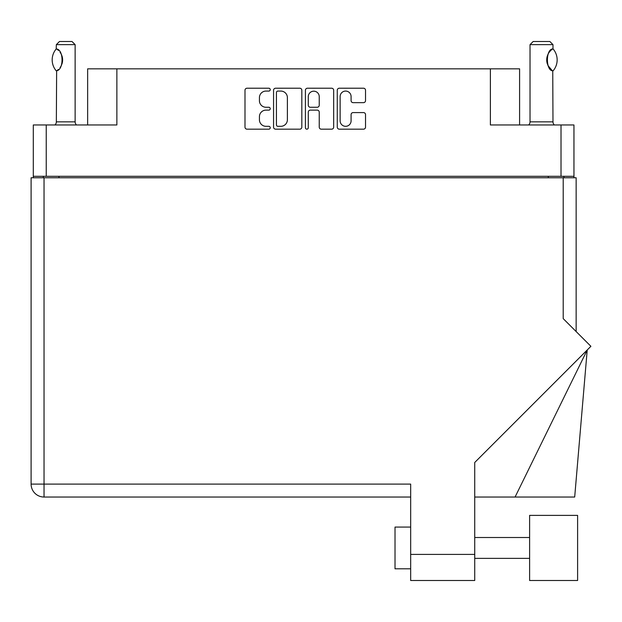 <?xml version="1.0" encoding="UTF-8"?>
<svg xmlns="http://www.w3.org/2000/svg" width="622" height="622" viewBox="0 0 622 622"><rect width="100%" height="100%" fill="white"/><g stroke="black" fill="none" stroke-linecap="round" stroke-linejoin="round"><path stroke-width="0.93" d="M340.133 120.831A5.481 5.481 0 0 0 345.614 126.313A5.481 5.481 0 0 0 351.088 120.831L351.088 114.635A2.045 2.045 0 0 1 353.14 112.59L363.481 112.59A2.045 2.045 0 0 1 365.534 114.635L365.534 127.129A2.045 2.045 0 0 1 363.481 129.174L339.317 129.174A2.045 2.045 0 0 1 337.264 127.129L337.264 90.26A2.045 2.045 0 0 1 339.317 88.215L363.481 88.215A2.045 2.045 0 0 1 365.534 90.26L365.534 100.601A2.045 2.045 0 0 1 363.481 102.653L353.14 102.653A2.045 2.045 0 0 1 351.088 100.601L351.088 96.558A5.481 5.481 0 0 0 345.614 91.076A5.481 5.481 0 0 0 340.133 96.558L340.133 120.831M306.848 129.174A1.431 1.431 0 0 0 308.279 127.743L308.279 112.178A2.045 2.045 0 0 1 310.331 110.125L317.189 110.125A2.045 2.045 0 0 1 319.242 112.178L319.242 127.129A2.045 2.045 0 0 0 321.286 129.174L331.635 129.174A2.045 2.045 0 0 0 333.68 127.129L333.68 90.26A2.045 2.045 0 0 0 331.635 88.215L307.462 88.215A2.045 2.045 0 0 0 305.418 90.26L305.418 127.743A1.431 1.431 0 0 0 306.848 129.174M573.951 177.768L573.951 124.968L573.951 176.306L33.293 176.306L33.293 124.968L33.293 177.768M301.833 127.129L301.833 90.26A2.045 2.045 0 0 0 299.781 88.215L275.616 88.215A2.045 2.045 0 0 0 273.563 90.26L273.563 127.129A2.045 2.045 0 0 0 275.616 129.174L299.781 129.174A2.045 2.045 0 0 0 301.833 127.129M265.983 91.076L268.805 91.076A1.431 1.431 0 0 0 270.236 89.646A1.431 1.431 0 0 0 268.805 88.215L247.043 88.215A2.045 2.045 0 0 0 244.99 90.26L244.99 127.129A2.045 2.045 0 0 0 247.043 129.174L268.805 129.174A1.431 1.431 0 0 0 270.236 127.743A1.431 1.431 0 0 0 268.805 126.313L265.983 126.313A6.554 6.554 0 0 1 259.428 119.758L259.428 116.679A6.554 6.554 0 0 1 265.983 110.125L268.805 110.125A1.431 1.431 0 0 0 270.236 108.695A1.431 1.431 0 0 0 268.805 107.264L265.983 107.264A6.554 6.554 0 0 1 259.428 100.71L259.428 97.631A6.554 6.554 0 0 1 265.983 91.076M33.293 124.968L116.866 124.968L116.866 68.84L519.595 68.84L519.595 124.968M490.385 68.84L490.385 124.968L573.951 124.968M87.648 124.968L87.648 68.84L116.866 68.84M43.307 177.768L43.307 176.306M277.863 91.076A1.431 1.431 0 0 0 276.432 92.515L276.432 124.874A1.431 1.431 0 0 0 277.863 126.313L280.833 126.313A6.554 6.554 0 0 0 287.387 119.758L287.387 97.631A6.554 6.554 0 0 0 280.833 91.076L277.863 91.076M319.242 96.659A5.481 5.481 0 0 0 313.76 91.185A5.481 5.481 0 0 0 308.279 96.659L308.279 105.211A2.045 2.045 0 0 0 310.331 107.264L317.189 107.264A2.045 2.045 0 0 0 319.242 105.211L319.242 96.659M563.936 176.306L563.936 177.768L563.936 176.306M529.61 515.389L529.61 580.497L577.605 580.497L577.605 515.389L529.61 515.389M410.668 568.811L395.017 568.811L395.017 527.075L410.668 527.075M563.205 177.768L563.205 318.62L590.9 346.306L474.734 462.48L474.734 580.497L410.668 580.497L410.668 484.095L44.038 484.095L44.038 177.768L576.143 177.768L576.143 331.557M31.1 177.768L31.1 484.095L31.1 177.768L44.038 177.768M410.668 497.032L44.038 497.032L44.038 484.095L31.1 484.095A12.938 12.938 0 0 0 44.038 497.032A12.938 12.938 0 0 1 31.1 484.095M515.078 497.032L587.215 349.999L574.689 497.032L474.734 497.032M56.198 70.791L56.633 70.791L56.198 70.791A16.802 16.802 0 0 1 56.198 48.982L56.633 48.982C63.833 49.846 63.833 69.936 56.633 70.791L56.345 121.842A4.175 4.175 0 0 1 54.938 124.968M56.345 121.842L75.13 121.842A4.175 4.175 0 0 0 76.545 124.968M75.13 121.842L75.13 44.636L56.345 44.636L56.198 48.982M56.345 44.636L59.479 41.503L71.996 41.503L75.13 44.636M56.633 48.982A12.938 12.938 0 0 1 57.333 49.465M58.165 50.125L57.621 49.682A12.938 12.938 0 0 1 58.468 50.398L58.258 50.211M60.023 52.124A12.938 12.938 0 0 1 61.632 54.954M62.612 59.883L61.928 55.739A12.938 12.938 0 0 1 61.92 64.05L61.951 63.973M61.632 64.828A12.938 12.938 0 0 1 60.039 67.635M58.468 69.376A12.938 12.938 0 0 1 57.605 70.107M57.341 70.309A12.938 12.938 0 0 1 56.633 70.791L57.325 70.317M62.099 63.491L62.612 59.93M61.625 54.946L61.384 54.386M61.251 54.122L60.039 52.155M528.614 124.968A4.175 4.175 0 0 0 530.03 121.842L552.981 121.842A4.175 4.175 0 0 0 554.396 124.968M530.03 121.842L530.03 44.636L552.981 44.636L552.981 48.804L552.149 49.356M551.03 50.25L549.747 51.572M548.285 53.717L547.788 54.752M547.259 56.205L546.722 59.875M546.722 59.891L547.477 64.253A12.938 12.938 0 0 1 547.484 55.506M548.122 65.745L551.955 70.278M552.981 121.842L552.748 70.83A12.938 12.938 0 0 1 547.795 65.038M530.03 44.636L533.155 41.503L549.856 41.503L552.981 44.636M553.106 48.951A16.802 16.802 0 0 1 553.106 70.822L552.748 70.822C545.642 70.745 545.642 49.021 552.748 48.951A12.938 12.938 0 0 0 552.103 49.387M547.78 54.759A12.938 12.938 0 0 1 551.434 49.9M46.23 124.968L46.23 176.306M561.013 176.306L561.013 124.968M548.285 177.768L548.285 176.306M58.958 176.306L58.958 177.768M410.668 554.412L474.734 554.412M529.61 558.377L474.734 558.377M529.61 537.509L474.734 537.509"/></g></svg>
